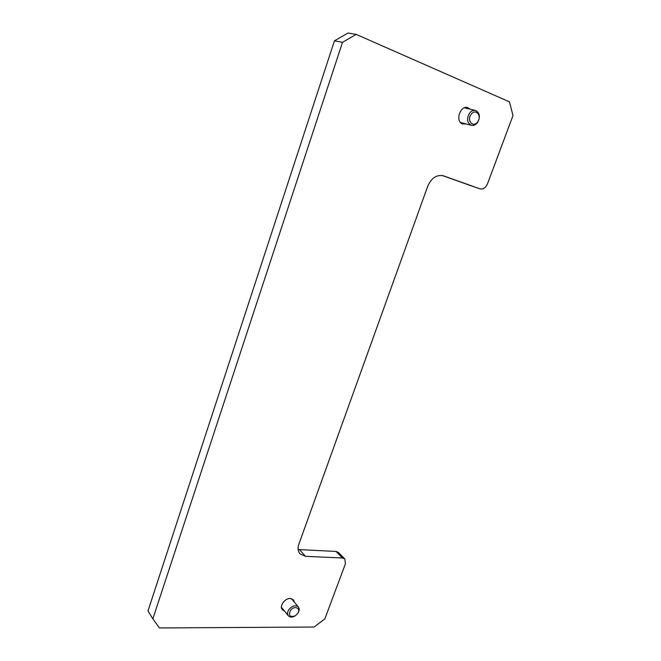 <?xml version="1.0" encoding="UTF-8"?>
<svg xmlns="http://www.w3.org/2000/svg" width="661" height="661" viewBox="0 0 661 661"><rect width="100%" height="100%" fill="white"/><g stroke="black" fill="none" stroke-linecap="round" stroke-linejoin="round"><path stroke-width="0.99" d="M466.195 123.954L462.485 123.929C455.065 121.434 460.031 105.322 467.575 107.578L470.219 109.197M284.453 611.004L282.321 609.69C279.116 606.244 284.874 598.114 290.27 598.478L293.534 599.882L294.442 602.262M344.852 559.024L342.415 558L336.036 551.439L338.465 552.472L344.852 559.024L345.422 563.825L324.848 618.853L314.14 627.025L159.45 627.95L152.84 618.861L342.514 42.296L334.433 40.842L347.983 33.05L356.205 34.397L509.424 101.844L513.002 115.576L487.454 183.915C485.645 187.856 483.158 189.5 479.969 188.856L471.384 185.906L479.969 188.856M152.84 618.861L147.998 610.913L334.433 40.842M336.036 551.439L299.416 549.613L305.564 556.331L300.061 553.918C297.937 551.398 297.541 548.151 298.871 544.16L427.816 186.038C431.509 177.842 436.747 174.446 443.531 175.843L479.927 188.839M442.308 175.52L471.384 185.906M298.144 549.465L299.416 549.613M342.415 558L305.564 556.331M356.205 34.397L342.514 42.296M477.539 122.029C482.348 116.187 475.73 107.941 471.177 114.221C466.336 120.153 473.053 128.284 477.539 122.029M469.566 113.089C471.334 110.916 473.309 110.04 475.482 110.461C479.919 112.882 480.564 116.964 477.416 122.715C475.614 124.912 473.615 125.78 471.409 125.326C467.046 122.888 466.435 118.806 469.566 113.089M297.4 613.912C301.722 608.574 294.575 604.79 290.543 610.343C288.27 615.622 289.832 617.457 295.236 615.845L297.4 613.912M295.054 615.953L294.955 616.011C292.154 617.514 289.948 617.448 288.353 615.812C287.105 613.978 287.37 611.78 289.154 609.219C292.583 605.6 295.665 604.856 298.392 606.996C299.681 608.839 299.416 611.045 297.624 613.631M475.482 110.461L464.443 107.809M471.409 125.326L460.477 122.459M298.392 606.996L291.385 598.61M288.353 615.812L281.454 607.294"/></g></svg>
